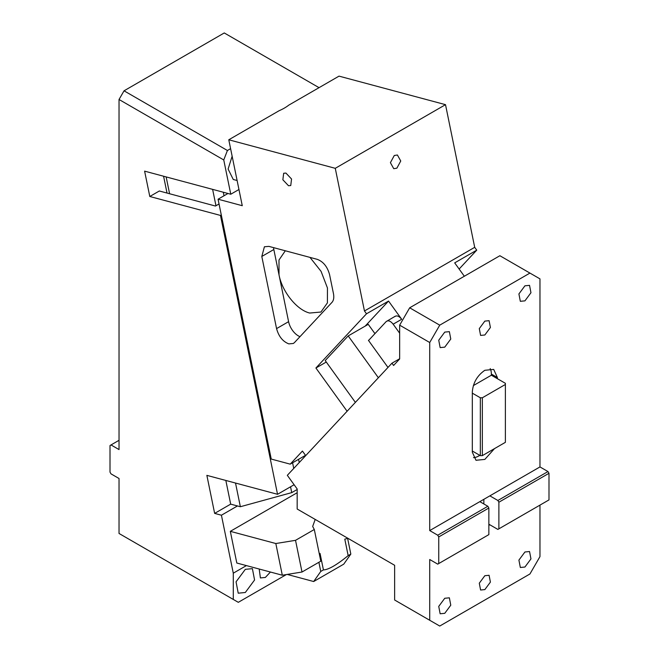 <?xml version="1.0" encoding="UTF-8"?>
<svg xmlns="http://www.w3.org/2000/svg" width="659" height="659" viewBox="0 0 659 659"><rect width="100%" height="100%" fill="white"/><g stroke="black" fill="none" stroke-linecap="round" stroke-linejoin="round"><path stroke-width="0.99" d="M219.043 203.977L215.468 206.045L159.321 190.995L149.799 196.497L220.468 215.427L221.284 214.958M297.176 489.48L291.739 492.619L240.362 506.73L230.683 504.135L214.645 513.394L206.868 475.37L277.538 494.299L294.112 484.736M292.588 462.783L293.741 468.442M230.683 504.135L225.839 480.452M167.024 193.062L163.58 176.225M238.953 189.504L230.774 194.232L144.609 171.142L149.799 196.497M220.468 215.427L277.538 494.299M237.462 505.955L221.424 515.214L214.645 513.394M240.362 506.73L235.518 483.047M230.329 531.335L236.812 563.025L282.307 575.216L275.824 543.527L230.329 531.335L297.176 492.734M221.424 515.214L233.286 573.182L233.286 599.435L238.294 602.326L286.41 574.549M246.417 565.595L233.286 573.182M259.201 569.022L260.396 577.935L265.355 577.449L270.421 572.028M245.313 592.49L254.572 580.002L252.397 568.643L245.313 569.343L236.054 581.831L238.228 593.191L245.313 592.49M319.038 87.663L224.266 32.95L124.04 90.81L119.032 99.493L119.032 449.57L111.017 444.94L110.012 445.517L110.012 472.132L111.017 473.87L119.032 478.5L119.032 533.469L233.286 599.435M124.04 90.81L227.421 150.499L223.755 159.956L119.032 99.493M227.421 150.499L230.592 148.67M230.774 194.232L223.755 159.956M237.108 180.475L233.278 179.503L228.105 169.05L232.141 156.232M290.545 486.787L291.739 492.619M298.576 459.323L299.235 462.552M347.631 538.452L350.827 554.079L343.743 564.162L313.676 581.526L320.76 571.444L323.429 569.903C328.413 569.771 336.658 565.018 348.158 555.619L350.827 554.079M348.01 538.37A33.304 13.6 -11.6 0 0 344.789 539.144L348.158 555.619M275.824 543.527L295.529 540.331L314.302 529.49L312.671 526.459L315.2 519.424M323.429 569.903L320.052 553.42A33.304 13.6 -11.6 0 0 319.467 554.713M295.529 540.331L302.011 572.02L320.793 561.18L314.302 529.49M302.011 572.02L282.307 575.216M287.184 574.426L313.676 581.526M318.89 562.284L320.76 571.444M119.032 440.311L111.017 444.94M368.941 340.069L368.439 340.357L387.986 367.442M374.946 333.627L368.241 324.352L348.199 335.917L325.208 360.564L355.382 402.385M348.199 335.917L378.373 377.739M399.659 325.159L409.676 307.802L439.742 325.159L529.943 273.081L539.968 278.872L539.968 466.926L429.726 530.577L429.726 342.515L399.659 325.159L399.659 358.966L393.588 365.473L391.948 363.191L399.659 358.743M438.746 563.56L438.746 536.937L437.741 535.207L487.849 506.269L488.854 508.007L488.854 534.622L437.741 564.137L429.726 559.507L429.726 620.267L439.742 626.05L529.943 573.973L539.968 556.616L539.968 505.115M429.726 530.577L437.741 535.207M429.726 620.267L394.642 600.011L394.642 565.29L297.176 509.02L297.176 488.978L287.324 475.32L391.948 363.191M439.742 325.159L429.726 342.515M484.843 321.106L479.291 328.602L480.592 335.415L484.843 334.994L490.403 327.498L489.093 320.686L484.843 321.106M444.759 332.103L438.737 340.217L440.146 347.606L444.759 347.145L450.772 339.031L449.364 331.65L444.759 332.103M524.935 285.808L518.913 293.93L520.33 301.311L524.935 300.858L530.956 292.736L529.539 285.355L524.935 285.808M473.36 385.597L491.359 375.21L497.372 378.686L497.372 377.525L493.706 369.419L484.843 370.292C477.24 375.539 473.063 382.772 472.314 391.99L472.314 452.173L475.987 460.279L484.843 459.405L494.472 448.639M529.943 273.081L499.876 255.725L409.676 307.802M488.854 525.371L489.859 524.786L497.874 529.416L548.988 499.909L548.988 473.294L498.879 502.224L498.879 528.839M484.843 575.711L479.291 583.207L480.592 590.019L484.843 589.599L490.403 582.103L489.093 575.291L484.843 575.711M524.935 551.987L518.913 560.101L520.33 567.49L524.935 567.028L530.956 558.914L529.539 551.525L524.935 551.987M444.759 598.273L438.737 606.395L440.146 613.776L444.759 613.323L450.772 605.201L449.364 597.82L444.759 598.273M479.834 501.647L487.849 506.269M483.846 499.333L483.846 503.954M472.314 451.011L480.337 455.641L482.339 455.641L505.387 442.329L505.387 384.469L482.339 397.781L482.339 455.641M473.508 457.634A17.719 10.231 120 0 0 478.829 455.929A17.719 10.231 120 0 0 479.793 455.328M497.372 378.686L505.387 383.316L505.387 384.469M480.337 455.641L480.337 397.781L482.339 397.781M472.314 393.151L480.337 397.781M491.359 375.21L491.359 374.057A17.719 10.231 120 0 0 490.172 368.587M489.859 495.856L497.874 500.486L547.983 471.556L548.988 473.294M497.874 500.486L498.879 502.224M488.854 524.21L489.859 524.786M539.968 466.926L547.983 471.556M438.746 536.937L488.854 508.007M399.659 333.19L393.159 324.187C390.499 320.917 388.176 320.052 386.182 321.584L368.538 340.497M395.268 316.213L386.182 321.584M459.125 269.029L476.745 250.148L474.702 247.323L364.46 310.974L366.495 313.799L388.546 301.064L401.685 319.269C399.016 315.999 396.693 315.134 394.7 316.666M326.271 362.038L315.908 368.01L347.104 411.249L305.718 455.608L302.432 451.061L290.215 464.15L271.244 459.068L218.063 199.207L242.265 205.699L228.78 139.782L279.07 110.745A33.304 13.6 168.4 0 0 288.733 105.168L339.023 76.131L445.509 104.666L474.702 247.323M364.46 310.974L335.266 168.317L228.78 139.782M366.495 313.799L315.908 368.01M268.888 246.375L264.399 246.779L261.804 256.458L276.566 328.61C278.716 336.461 282.81 341.551 288.84 343.883L293.337 343.479L294.458 342.581L331.979 302.366C333.701 300.397 334.187 297.473 333.454 293.584L329.566 274.614C327.424 266.763 323.33 261.672 317.292 259.349L268.888 246.375M288.51 185.739L290.751 185.533L291.55 179.009L285.915 173.062L283.667 173.259L282.868 179.783L288.51 185.739M476.745 250.148L454.694 262.875L464.34 276.245M388.546 301.064L365.168 326.123M335.266 168.317L445.509 104.666M394.28 155.499L390.408 162.674L393.744 168.688L396.875 168.177L400.746 161.002L397.41 154.997L394.28 155.499M305.512 455.32L290.215 464.15M218.063 199.207L227.989 193.482M273.551 247.627A14.177 8.18 -120 0 0 273.831 249.514L288.593 321.666A14.177 8.18 -120 0 0 299.993 336.65M169.594 193.754L166.15 176.917M215.971 205.756L212.618 189.364M224.011 195.772L223.286 192.222M285.314 250.774L278.988 260.025L279.021 274.869C282.151 291.715 296.863 310.01 309.705 313.041L320.941 312.036L327.408 302.876L327.457 288.008L321.081 271.368L309.969 257.381M491.359 374.057L497.372 377.525M401.685 319.269L393.159 324.187M273.831 249.514L261.804 256.458M288.593 321.666L276.566 328.61"/></g></svg>
